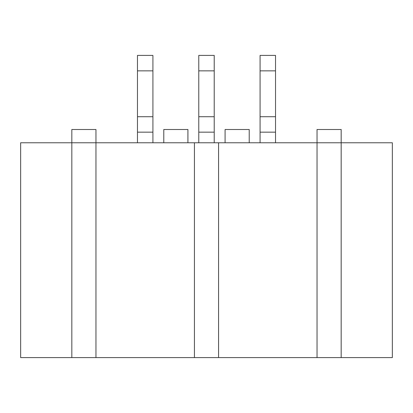 <?xml version="1.0" encoding="UTF-8"?>
<svg xmlns="http://www.w3.org/2000/svg" width="413" height="413" viewBox="0 0 413 413"><rect width="100%" height="100%" fill="white"/><g stroke="black" fill="none" stroke-linecap="round" stroke-linejoin="round"><path stroke-width="0.62" d="M214.223 142.779L214.223 70.855L198.777 70.855L198.777 142.779M214.223 70.855L214.223 55.404L198.777 55.404L198.777 70.855M198.777 132.16L214.223 132.16M198.777 116.714L214.223 116.714M152.918 70.855L137.472 70.855L137.472 132.16L152.918 132.16L152.918 55.404L137.472 55.404L137.472 70.855M137.472 116.714L152.918 116.714M152.918 142.779L152.918 132.16M137.472 132.16L137.472 142.779M275.528 70.855L260.082 70.855L260.082 132.16L275.528 132.16L275.528 55.404L260.082 55.404L260.082 70.855M260.082 116.714L275.528 116.714M275.528 142.779L275.528 132.16M260.082 132.16L260.082 142.779M341.179 129.506L317.045 129.506L317.045 142.779L95.955 142.779L95.955 129.506L71.821 129.506L71.821 142.779L20.65 142.779L20.65 357.596L392.35 357.596L392.35 142.779L341.179 142.779L341.179 129.506M187.915 142.779L187.915 129.506L163.78 129.506L163.78 142.779M249.22 142.779L249.22 129.506L225.085 129.506L225.085 142.779M95.955 357.596L95.955 142.779L71.821 142.779L71.821 357.596M194.43 142.779L194.43 357.596M218.57 142.779L218.57 357.596M341.179 357.596L341.179 142.779L317.045 142.779L317.045 357.596"/></g></svg>
